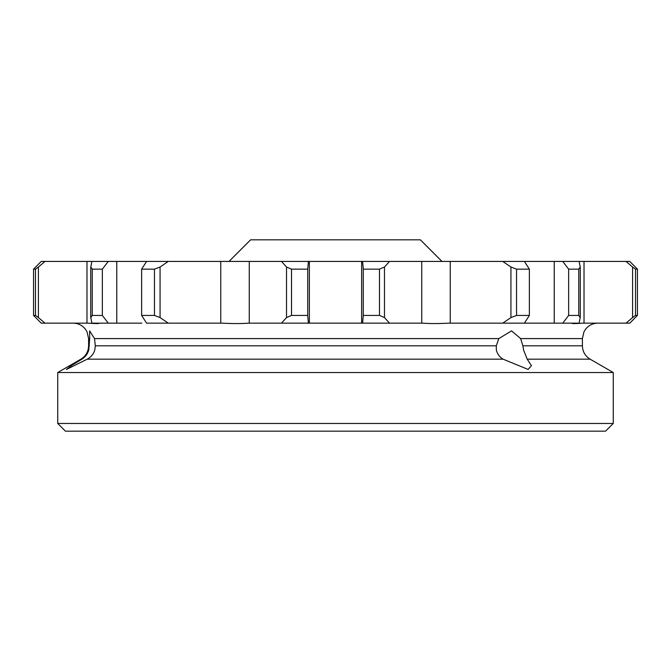 <?xml version="1.0" encoding="UTF-8"?>
<svg xmlns="http://www.w3.org/2000/svg" width="671" height="671" viewBox="0 0 671 671"><rect width="100%" height="100%" fill="white"/><g stroke="black" fill="none" stroke-linecap="round" stroke-linejoin="round"><path stroke-width="1.01" d="M249.26 323.154L249.26 261.43L220.751 261.43L220.751 323.154L222.118 323.154C232.644 323.707 241.401 323.707 248.396 323.154L309.365 323.154L309.365 261.43L308.4 261.43L307.729 269.146L291.524 269.146L286.517 267.016L281.493 261.43L308.4 261.43M308.4 323.154L307.729 315.437L307.729 269.146M309.365 323.154L362.6 323.154L363.271 315.437L363.271 269.146L362.6 261.43L361.635 261.43L361.635 323.154M309.365 261.43L361.635 261.43M281.493 323.154L286.517 317.576L286.517 267.016M249.26 261.43L281.493 261.43M141.824 323.154L91.877 323.154L90.795 317.576L92.254 315.437L102.353 315.437L108.257 323.154M629.767 323.154L637.45 315.437L629.767 323.154L626.035 323.154L632.585 317.576L632.585 267.016L626.035 261.43L562.743 261.43L568.647 269.146L568.647 315.437L578.746 315.437L580.205 317.576L579.123 323.154L562.743 323.154L568.647 315.437M626.035 261.43L629.767 261.43L637.45 269.146L637.45 315.437L635.521 315.437L632.585 317.576M597.567 323.154C593.81 323.506 593.81 323.506 597.567 323.154C593.81 323.506 593.81 323.506 597.567 323.154M571.952 323.204L572.061 323.154C571.424 323.707 575.047 323.707 582.948 323.154L626.035 323.154M512.443 323.154L562.743 323.154M450.249 323.154L450.249 261.43L421.74 261.43L421.74 323.154L422.604 323.154C429.591 323.707 438.348 323.707 448.882 323.154L524.412 323.154L529.369 315.437L529.369 269.146L524.412 261.43L562.743 261.43M502.747 323.154L510.933 317.576L510.933 267.016L502.747 261.43L450.249 261.43M220.751 323.154L146.588 323.154L141.631 315.437L141.631 269.146L146.588 261.43L91.877 261.43L90.795 267.016L92.254 269.146L92.254 315.437M91.877 261.43L86.978 261.43L86.978 323.154L88.052 323.154C95.945 323.707 99.576 323.707 98.939 323.154L96.699 323.64M41.233 323.154L33.55 315.437L33.55 269.146L41.233 261.43L33.55 269.146L35.479 269.146L38.415 267.016L38.415 317.576L44.965 323.154L41.233 323.154L33.55 315.437L35.479 315.437L38.415 317.576M73.433 323.154C77.19 323.506 77.19 323.506 73.433 323.154C77.19 323.506 77.19 323.506 73.433 323.154M441.979 261.43L420.373 239.824L250.627 239.824L229.021 261.43M421.74 323.154L362.6 323.154M629.767 261.43L637.45 269.146L635.521 269.146L632.585 267.016M580.272 316.93L580.205 317.576M580.272 267.654L580.205 267.016L578.746 269.146L568.647 269.146M529.369 269.146L516.544 269.146L516.544 315.437L529.369 315.437M516.544 315.437L510.933 317.576M516.544 269.146L510.933 267.016M389.507 323.154L384.483 317.576L379.476 315.437L363.271 315.437M421.74 261.43L389.507 261.43L384.483 267.016L379.476 269.146L363.271 269.146M168.253 323.154L160.067 317.576L154.456 315.437L141.631 315.437M220.751 261.43L168.253 261.43L160.067 267.016L154.456 269.146L141.631 269.146M90.728 316.93L90.795 317.576M90.728 267.654L90.795 267.016M86.978 323.154L44.965 323.154M108.257 261.43L102.353 269.146L102.353 315.437M102.353 269.146L92.254 269.146M572.489 431.176L605.544 431.176L613.26 423.46L57.74 423.46L65.456 431.176L572.489 431.176M522.868 345.808L520.654 338.587L582.403 338.587L582.403 345.808L522.868 345.808L523.632 350.161L527.196 359.17L590.119 359.17L613.26 372.539L57.74 372.539L57.74 423.46M86.978 261.43L41.233 261.43M44.965 261.43L38.415 267.016M168.253 261.43L146.588 261.43M389.507 261.43L362.6 261.43M524.412 261.43L502.747 261.43M579.123 261.43L580.205 267.016M307.729 315.437L291.524 315.437L286.517 317.576M89.704 338.587L88.748 350.161C87.49 354.171 85.217 357.173 81.912 359.17L71.394 365.636L66.437 369.453L87.255 359.17C90.946 357.173 93.454 354.171 94.779 350.161L95.29 345.808L94.527 338.587L89.595 330.87L89.704 338.587L88.597 338.587L87.029 331.801L85.284 329.033C82.147 325.225 78.104 323.263 73.164 323.154M520.654 338.587L511.545 330.87L498.83 338.587L94.527 338.587M527.196 359.17L531.424 365.636L528.127 369.453L503.074 359.17C499.685 357.173 497.446 354.171 496.355 350.161L496.288 345.808L498.83 338.587M584.022 323.154L584.022 261.43M554.229 323.154L554.229 261.43M116.771 261.43L116.771 323.154M635.521 269.146L635.521 315.437M578.746 269.146L578.746 315.437M379.476 269.146L379.476 315.437M154.456 269.146L154.456 315.437M35.479 269.146L35.479 315.437M160.067 267.016L160.067 317.576M384.483 267.016L384.483 317.576M291.524 269.146L291.524 315.437M496.288 345.808L95.29 345.808M89.411 345.808L88.597 345.808L88.597 338.587M503.074 359.17L87.255 359.17M81.912 359.17L80.881 359.17C85.838 356.091 88.404 351.638 88.597 345.808M90.728 267.771L90.728 316.813M613.26 372.539L613.26 423.46M580.272 267.771L580.272 316.813M582.403 338.587L583.971 331.801L585.716 329.033C588.853 325.225 592.896 323.263 597.836 323.154M590.119 359.17C585.162 356.091 582.596 351.638 582.403 345.808M80.881 359.17L57.74 372.539"/></g></svg>
